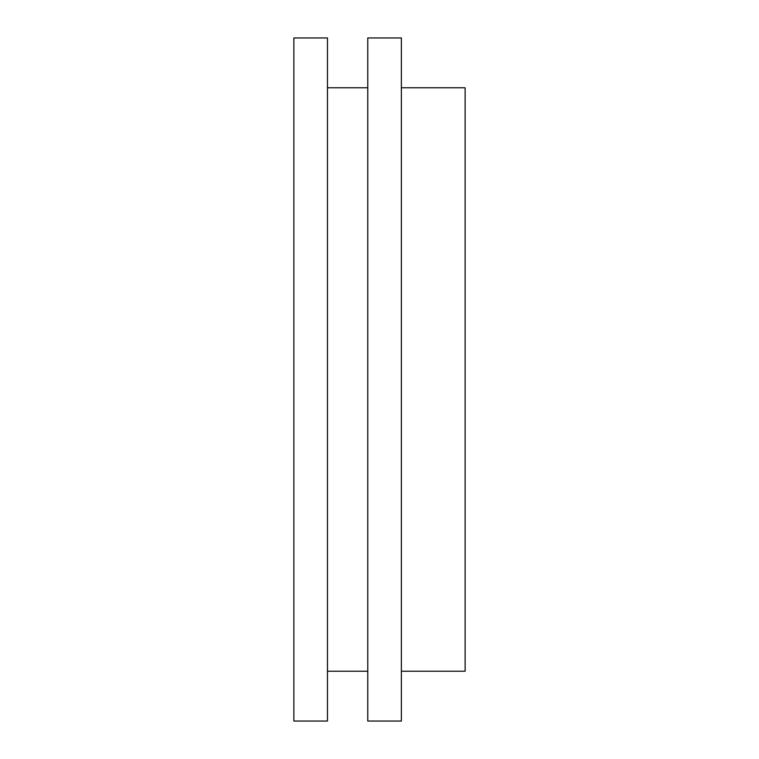<?xml version="1.0" encoding="UTF-8"?>
<svg xmlns="http://www.w3.org/2000/svg" width="759" height="759" viewBox="0 0 759 759"><rect width="100%" height="100%" fill="white"/><g stroke="black" fill="none" stroke-linecap="round" stroke-linejoin="round"><path stroke-width="1.14" d="M401.369 671.222L465.134 671.222L465.134 87.778L401.369 87.778M367.773 37.95L367.773 721.05L401.369 721.05L401.369 37.95L367.773 37.95M293.866 37.95L293.866 721.05L327.461 721.05L327.461 37.95L293.866 37.95M327.461 87.778L367.773 87.778M327.461 671.222L367.773 671.222"/></g></svg>
